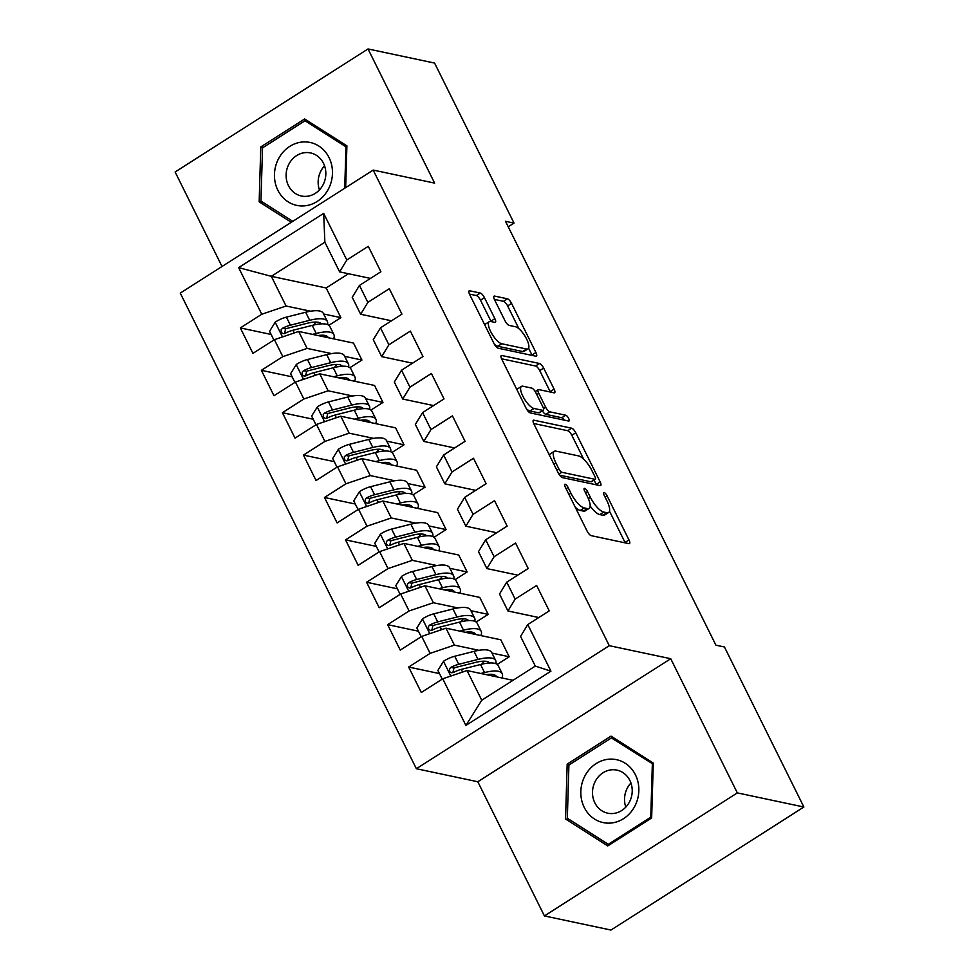 <?xml version="1.0" encoding="UTF-8"?>
<svg xmlns="http://www.w3.org/2000/svg" width="979" height="979" viewBox="0 0 979 979"><rect width="100%" height="100%" fill="white"/><g stroke="black" fill="none" stroke-linecap="round" stroke-linejoin="round"><path stroke-width="1.47" d="M565.164 484.25A3.402 1.126 57.5 0 0 564.773 484.287A3.402 1.126 57.5 0 0 565.14 486.844L587.082 531.059A4.858 1.603 57.5 0 0 591.243 535.66L628.934 543.663A4.858 1.603 57.5 0 0 629.485 543.59A4.858 1.603 57.5 0 0 628.971 539.943L607.017 495.729A3.402 1.126 57.5 0 0 604.104 492.51A3.402 1.126 57.5 0 0 603.725 492.559A3.402 1.126 57.5 0 0 604.092 495.117L606.931 500.832A15.542 5.14 57.5 0 1 608.583 512.519A15.542 5.14 57.5 0 1 606.833 512.727L603.7 512.054A15.542 5.14 57.5 0 1 590.386 497.32L587.547 491.605A3.402 1.126 57.5 0 0 584.634 488.374A3.402 1.126 57.5 0 0 584.255 488.423A3.402 1.126 57.5 0 0 584.61 490.981L587.461 496.696A15.542 5.14 57.5 0 1 589.113 508.382A15.542 5.14 57.5 0 1 587.363 508.59L584.218 507.93A15.542 5.14 57.5 0 1 570.916 493.183L568.077 487.469A3.402 1.126 57.5 0 0 565.164 484.25M484.434 297.64A4.858 1.603 57.5 0 0 480.273 293.039L469.7 290.8A4.858 1.603 57.5 0 0 469.149 290.861A4.858 1.603 57.5 0 0 469.663 294.508L494.04 343.605A4.858 1.603 57.5 0 0 498.201 348.218L535.892 356.209A4.858 1.603 57.5 0 0 536.431 356.148A4.858 1.603 57.5 0 0 535.917 352.501L511.552 303.404A4.858 1.603 57.5 0 0 507.391 298.791L494.615 296.086A4.858 1.603 57.5 0 0 494.065 296.147A4.858 1.603 57.5 0 0 494.579 299.807L505.017 320.818A4.858 1.603 57.5 0 0 509.178 325.42L515.505 326.766A12.996 4.295 57.5 0 1 525.699 337.327A12.996 4.295 57.5 0 1 528.024 348.842A12.996 4.295 57.5 0 1 526.555 349.026L501.75 343.751A12.996 4.295 57.5 0 1 491.556 333.19A12.996 4.295 57.5 0 1 489.231 321.675A12.996 4.295 57.5 0 1 490.699 321.491L494.836 322.372A4.858 1.603 57.5 0 0 495.374 322.311A4.858 1.603 57.5 0 0 494.86 318.652L484.434 297.64L480.493 300.161A4.858 1.603 57.5 0 0 476.332 295.548L469.467 294.092M505.494 221.291L715.918 645.185L724.448 646.997L803.881 807.014L737.322 792.892L670.725 658.72L609.281 645.687L373.183 170.077L434.627 183.11L368.031 48.95L434.59 63.072L514.024 223.102L505.494 221.291M533.934 420.199A4.858 1.603 57.5 0 0 533.384 420.26A4.858 1.603 57.5 0 0 533.898 423.919L558.275 473.016A4.858 1.603 57.5 0 0 562.435 477.617L600.127 485.621A4.858 1.603 57.5 0 0 600.665 485.547A4.858 1.603 57.5 0 0 600.151 481.901L575.787 432.804A4.858 1.603 57.5 0 0 571.626 428.202L533.934 420.199L533.09 420.725M526.151 408.316L501.786 359.207A4.858 1.603 57.5 0 1 501.26 355.561A4.858 1.603 57.5 0 1 501.811 355.499L539.502 363.49A4.858 1.603 57.5 0 1 543.663 368.104L554.09 389.116A4.858 1.603 57.5 0 1 554.616 392.763A4.858 1.603 57.5 0 1 554.065 392.824L538.78 389.581A4.858 1.603 57.5 0 0 538.23 389.654A4.858 1.603 57.5 0 0 538.756 393.301L545.67 407.24A4.858 1.603 57.5 0 0 549.831 411.841L565.74 415.218A3.402 1.126 57.5 0 1 568.407 417.984A3.402 1.126 57.5 0 1 569.019 421.007A3.402 1.126 57.5 0 1 568.64 421.043L530.312 412.918A4.858 1.603 57.5 0 1 526.151 408.316M609.281 645.687L416.369 768.723L180.271 293.113L373.183 170.077M550.932 671.178L465.894 725.427L442.741 678.79L467.02 670.554L481.754 700.23L535.293 666.087L550.932 671.178L527.779 624.553L549.231 610.872L536.614 585.442L515.15 599.124L506.743 582.162L528.195 568.481L515.566 543.051L494.114 556.733L485.694 539.772L507.146 526.09L494.53 500.661L473.065 514.342L464.658 497.381L486.11 483.699L473.481 458.27L452.029 471.951L443.609 455.002L465.062 441.309L452.445 415.879L430.98 429.561L422.573 412.612L444.025 398.918L431.396 373.488L409.944 387.17L401.525 370.221L422.977 356.527L410.36 331.098L388.896 344.779L380.488 327.83L401.941 314.149L389.312 288.707L367.859 302.389L359.44 285.44L380.892 271.758L368.275 246.316L346.811 260.01L339.603 271.856L324.869 242.192L271.33 276.335L286.064 306.011L310.576 311.212M439.473 673.589L408.659 667.042L421.288 692.471L442.741 678.79M408.659 667.042L430.111 653.36L421.704 636.399L445.983 628.175L500.807 639.801L509.227 656.762L497.197 664.423M418.437 631.198L387.623 624.651L400.24 650.093L421.704 636.399M387.623 624.651L409.075 610.969L400.656 594.008L424.935 585.785L479.771 597.41L488.178 614.371L476.161 622.044M397.388 588.807L366.574 582.26L379.203 607.702L400.656 594.008M366.574 582.26L388.027 568.579L379.619 551.618L403.899 543.394L458.723 555.032L467.142 571.981L455.113 579.654M376.352 546.417L345.538 539.87L358.155 565.311L379.619 551.618M345.538 539.87L366.99 526.188L358.571 509.239L382.85 501.003L437.686 512.641L446.094 529.59L434.076 537.263M355.304 504.026L324.49 497.491L337.119 522.921L358.571 509.239M324.49 497.491L345.942 483.797L337.535 466.848L361.814 458.613L416.638 470.25L425.057 487.199L413.028 494.872M334.267 461.635L303.453 455.1L316.07 480.53L337.535 466.848M303.453 455.1L324.906 441.407L316.486 424.458L340.765 416.222L395.602 427.86L404.009 444.809L391.992 452.482M313.219 419.245L282.405 412.71L295.034 438.139L316.486 424.458M282.405 412.71L303.857 399.016L295.45 382.067L319.729 373.831L374.553 385.469L382.973 402.418L370.943 410.091M292.183 376.854L261.369 370.319L273.985 395.749L295.45 382.067M261.369 370.319L282.821 356.637L274.401 339.676L298.681 331.44L353.517 343.078L361.924 360.039L349.907 367.7M271.134 334.463L240.32 327.928L252.949 353.358L274.401 339.676M240.32 327.928L261.772 314.247L238.631 267.61L323.67 213.373L346.811 260.01M391.502 320.794L360.639 314.247L352.232 297.298L359.44 285.44M367.859 302.389L360.639 314.247M323.645 313.99L340.888 317.649L328.858 325.309M348.463 273.741L326.154 287.973L340.888 317.649M326.154 287.973L271.33 276.335L238.631 267.61M261.772 314.247L286.064 306.011M412.551 363.185L381.688 356.637L373.268 339.689L380.488 327.83M388.896 344.779L381.688 356.637M298.681 331.44L307.1 348.402L331.612 353.603M344.694 356.38L361.924 360.039M282.821 356.637L307.1 348.402M433.587 405.575L402.724 399.028L394.317 382.067L401.525 370.221M409.944 387.17L402.724 399.028M319.729 373.831L328.149 390.792L352.66 395.993M365.73 398.771L382.973 402.418M303.857 399.016L328.149 390.792M454.635 447.966L423.772 441.419L415.353 424.458L422.573 412.612M430.98 429.561L423.772 441.419M340.765 416.222L349.185 433.183L373.697 438.384M386.778 441.15L404.009 444.809M324.906 441.407L349.185 433.183M475.672 490.357L444.809 483.81L436.401 466.848L443.609 455.002M452.029 471.951L444.809 483.81M361.814 458.613L370.233 475.561L394.745 480.775M407.815 483.54L425.057 487.199M345.942 483.797L370.233 475.561M496.72 532.747L465.857 526.2L457.438 509.239L464.658 497.381M473.065 514.342L465.857 526.2M382.85 501.003L391.27 517.952L415.781 523.153M428.863 525.931L446.094 529.59M366.99 526.188L391.27 517.952M517.756 575.138L486.893 568.591L478.486 551.63L485.694 539.772M494.114 556.733L486.893 568.591M403.899 543.394L412.318 560.343L436.83 565.544M449.899 568.322L467.142 571.981M388.027 568.579L412.318 560.343M538.805 617.529L507.942 610.982L499.523 594.02L506.743 582.162M515.15 599.124L507.942 610.982M424.935 585.785L433.354 602.734L457.866 607.935M470.948 610.712L488.178 614.371M409.075 610.969L433.354 602.734M535.293 666.087L520.571 636.411L527.779 624.553M445.983 628.175L454.403 645.124L478.915 650.325M491.984 653.103L509.227 656.762M430.111 653.36L454.403 645.124M368.031 48.95L175.119 171.986L222.025 266.484M670.725 658.72L477.813 781.756L544.41 915.928L737.322 792.892M544.41 915.928L610.969 930.05L803.881 807.014M477.813 781.756L416.369 768.723M508.223 226.798L514.024 223.102M370.466 278.403L339.603 271.856M467.02 670.554L512.984 680.307M465.894 725.427L481.754 700.23M324.869 242.192L323.67 213.373M567.171 764.122L565.544 819.007L607.775 845.929L651.647 817.954L653.274 763.057L611.031 736.135L567.171 764.122L569.57 764.623M345.66 187.625L346.896 145.859L304.665 118.948L260.793 146.923L259.166 201.821L291.301 222.294M575.26 507.22A15.542 5.14 57.5 0 0 580.29 510.438L584.218 507.93M589.113 508.382L585.173 510.891A15.542 5.14 57.5 0 1 583.423 511.099L580.29 510.438M590.153 505.996A15.542 5.14 57.5 0 0 599.76 514.575L603.7 512.054M608.583 512.519L604.643 515.027A15.542 5.14 57.5 0 1 602.905 515.235L599.76 514.575M625.226 542.868A4.858 1.603 57.5 0 0 625.03 542.452L609.489 511.136M583.68 459.151L571.846 435.312A4.858 1.603 57.5 0 0 567.685 430.711L533.702 423.491M596.419 484.825A4.858 1.603 57.5 0 0 596.211 484.409L594.057 480.053M558.936 469.051A3.402 1.126 57.5 0 0 561.848 472.282L594.926 479.306A3.402 1.126 57.5 0 0 595.318 479.257A3.402 1.126 57.5 0 0 594.951 476.7L591.952 470.666A15.542 5.14 57.5 0 0 578.65 455.933L556.035 451.135A15.542 5.14 57.5 0 0 554.285 451.343A15.542 5.14 57.5 0 0 555.937 463.018L558.936 469.051L556.941 470.324M595.318 479.257L591.377 481.766A3.402 1.126 57.5 0 1 590.998 481.815L559.584 475.145M554.285 451.343L550.345 453.852A15.542 5.14 57.5 0 0 549.452 455.223M501.591 358.791L535.562 366.011L539.502 363.49M550.357 392.041A4.858 1.603 57.5 0 0 550.161 391.624L539.723 370.613A4.858 1.603 57.5 0 0 535.562 366.011M542.342 410.85A4.858 1.603 57.5 0 0 545.89 414.362L561.811 417.739L565.74 415.218M564.247 420.113A3.402 1.126 57.5 0 0 561.811 417.739M522.921 386.216A12.996 4.295 57.5 0 0 521.452 386.399A12.996 4.295 57.5 0 0 523.777 397.915A12.996 4.295 57.5 0 0 533.971 408.476L542.709 410.336A4.858 1.603 57.5 0 0 543.259 410.274A4.858 1.603 57.5 0 0 542.733 406.615L535.819 392.677A4.858 1.603 57.5 0 0 531.658 388.076L522.921 386.216M521.452 386.399L517.524 388.908A12.996 4.295 57.5 0 0 516.9 389.666M526.445 408.867A12.996 4.295 57.5 0 0 530.031 410.996L533.971 408.476M543.259 410.274L539.319 412.783A4.858 1.603 57.5 0 1 538.768 412.844L530.031 410.996M491.115 321.589A4.858 1.603 57.5 0 0 490.92 321.173L480.493 300.161M489.231 321.675L485.303 324.184A12.996 4.295 57.5 0 0 484.727 324.844M494.407 344.302A12.996 4.295 57.5 0 0 497.809 346.272L501.75 343.751M528.024 348.842L524.083 351.351A12.996 4.295 57.5 0 1 522.627 351.534L497.809 346.272M518.956 328.76L507.611 305.913A4.858 1.603 57.5 0 0 503.451 301.312L494.383 299.378M532.184 355.426A4.858 1.603 57.5 0 0 531.976 355.01L528.587 348.181M570.059 819.974L565.544 819.007M263.681 202.775L259.166 201.821M263.192 147.437L260.793 146.923M486.379 674.666A31.414 9.166 -26.4 0 1 496.451 676.55A31.414 9.166 -26.4 0 1 496.573 676.832M480.848 673.491L484.544 672.561A37.851 11.038 -26.4 0 1 502.215 673.687A37.851 11.038 -26.4 0 1 501.897 677.957M442.227 679.12L437.894 670.407L443.671 661.143A13.106 3.818 -26.4 0 1 454.745 656.248L474.02 651.365A37.851 11.038 -26.4 0 1 491.691 652.491L495.692 660.556A37.851 11.038 153.6 0 0 478.009 659.418L458.747 664.3A13.106 3.818 153.6 0 0 450.878 667.372L449.496 668.828L449.679 671.631L451.331 672.769L453.412 672.451A13.106 3.818 -26.4 0 1 461.268 669.391L480.542 664.508A37.851 11.038 -26.4 0 1 498.213 665.634L502.215 673.687M484.311 661.18A31.414 9.166 -26.4 0 1 481.631 664.239M489.965 675.424A31.414 9.166 153.6 0 0 490.834 674.323M495.815 663.664A37.851 11.038 153.6 0 0 495.692 660.556M452.861 672.683L453.95 668.021A6.682 1.946 -26.4 0 1 455.981 667.348L475.256 662.477A31.414 9.166 -26.4 0 1 489.659 662.991M465.331 632.275A31.414 9.166 -26.4 0 1 475.402 634.159A31.414 9.166 -26.4 0 1 475.525 634.441M459.812 631.1L463.495 630.17A37.851 11.038 -26.4 0 1 481.166 631.296A37.851 11.038 -26.4 0 1 480.86 635.567M421.178 636.729L416.858 628.016L422.622 618.752A13.106 3.818 -26.4 0 1 433.709 613.857L452.971 608.975A37.851 11.038 -26.4 0 1 470.642 610.113L474.644 618.165A37.851 11.038 153.6 0 0 456.973 617.027L437.699 621.91A13.106 3.818 153.6 0 0 429.842 624.981L428.447 626.438L428.643 629.24L430.283 630.39L432.363 630.072A13.106 3.818 -26.4 0 1 440.232 627.001L459.494 622.118A37.851 11.038 -26.4 0 1 477.165 623.244L481.166 631.296M463.263 618.789A31.414 9.166 -26.4 0 1 460.583 621.849M468.917 633.034A31.414 9.166 153.6 0 0 469.785 631.932M474.766 621.273A37.851 11.038 153.6 0 0 474.644 618.165M431.812 630.292L432.914 625.63A6.682 1.946 -26.4 0 1 434.945 624.957L454.219 620.086A31.414 9.166 -26.4 0 1 468.623 620.6M444.295 589.884A31.414 9.166 -26.4 0 1 454.366 591.769A31.414 9.166 -26.4 0 1 454.489 592.05M438.763 588.709L442.459 587.779A37.851 11.038 -26.4 0 1 460.13 588.917A37.851 11.038 -26.4 0 1 459.812 593.176M400.142 594.339L395.81 585.626L401.586 576.362A13.106 3.818 -26.4 0 1 412.661 571.467L431.935 566.584A37.851 11.038 -26.4 0 1 449.606 567.722L453.607 575.774A37.851 11.038 153.6 0 0 435.924 574.636L416.662 579.519A13.106 3.818 153.6 0 0 408.794 582.591L407.411 584.047L407.594 586.849L409.246 588L411.327 587.681A13.106 3.818 -26.4 0 1 419.183 584.61L438.457 579.727A37.851 11.038 -26.4 0 1 456.128 580.853L460.13 588.917M442.227 576.398A31.414 9.166 -26.4 0 1 439.547 579.458M447.88 590.643A31.414 9.166 153.6 0 0 448.749 589.542M453.73 578.883A37.851 11.038 153.6 0 0 453.607 575.774M410.776 587.902L411.865 583.239A6.682 1.946 -26.4 0 1 413.897 582.578L433.171 577.696A31.414 9.166 -26.4 0 1 447.574 578.21M585.197 775.417A32.16 28.868 -78 0 0 594.51 819.031A32.16 28.868 -78 0 0 634.478 806.831A32.16 28.868 -78 0 0 625.153 763.216A32.16 28.868 -78 0 0 585.197 775.417M595.489 780.912A22.015 19.764 -78 0 0 607.788 813.194A22.015 19.764 -78 0 0 629.228 802.413A22.015 19.764 -78 0 0 616.929 770.118A22.015 19.764 -78 0 0 595.489 780.912M625.814 807.112A22.015 19.764 102 0 1 627.527 787.703A22.015 19.764 102 0 1 630.941 783.004M652.344 764.012L650.766 817.208L608.253 844.314L567.331 818.236L568.909 765.04L611.41 737.933L653.238 764.207M651.659 817.392L650.766 817.208M609.795 844.644L608.253 844.314M615.081 738.717L611.41 737.933M278.819 158.231A32.16 28.868 -78 0 0 288.132 201.845A32.16 28.868 -78 0 0 328.1 189.632A32.16 28.868 -78 0 0 318.787 146.018A32.16 28.868 -78 0 0 278.819 158.231M289.111 163.713A22.015 19.764 -78 0 0 301.41 196.008A22.015 19.764 -78 0 0 322.85 185.215A22.015 19.764 -78 0 0 310.551 152.932A22.015 19.764 -78 0 0 289.111 163.713M319.435 189.926A22.015 19.764 102 0 1 321.149 170.517A22.015 19.764 102 0 1 324.563 165.806M346.872 147.009L345.966 146.826L344.73 188.225M292.807 221.34L260.952 201.038L262.531 147.853L305.032 120.747L345.966 146.826M308.703 121.518L305.032 120.747M423.246 547.494A31.414 9.166 -26.4 0 1 433.318 549.378A31.414 9.166 -26.4 0 1 433.44 549.66M417.727 546.331L421.411 545.389A37.851 11.038 -26.4 0 1 439.081 546.527A37.851 11.038 -26.4 0 1 438.776 550.798M379.093 551.948L374.773 543.235L380.537 533.971A13.106 3.818 -26.4 0 1 391.624 529.076L410.886 524.193A37.851 11.038 -26.4 0 1 428.557 525.331L432.559 533.384A37.851 11.038 153.6 0 0 414.888 532.246L395.614 537.128A13.106 3.818 153.6 0 0 387.757 540.2L386.362 541.656L386.558 544.459L388.198 545.609L390.278 545.291A13.106 3.818 -26.4 0 1 398.147 542.219L417.409 537.336A37.851 11.038 -26.4 0 1 435.08 538.474L439.081 546.527M421.178 534.008A31.414 9.166 -26.4 0 1 418.498 537.067M426.832 548.252A31.414 9.166 153.6 0 0 427.701 547.151M432.681 536.492A37.851 11.038 153.6 0 0 432.559 533.384M389.728 545.511L390.829 540.849A6.682 1.946 -26.4 0 1 392.86 540.188L412.135 535.305A31.414 9.166 -26.4 0 1 426.538 535.819M402.21 505.103A31.414 9.166 -26.4 0 1 412.281 506.987A31.414 9.166 -26.4 0 1 412.404 507.269M396.679 503.94L400.374 502.998A37.851 11.038 -26.4 0 1 418.045 504.136A37.851 11.038 -26.4 0 1 417.727 508.407M358.057 509.557L353.725 500.844L359.501 491.58A13.106 3.818 -26.4 0 1 370.576 486.685L389.85 481.803A37.851 11.038 -26.4 0 1 407.521 482.941L411.523 490.993A37.851 11.038 153.6 0 0 393.839 489.855L374.578 494.738A13.106 3.818 153.6 0 0 366.709 497.809L365.326 499.266L365.51 502.068L367.162 503.218L369.242 502.9A13.106 3.818 -26.4 0 1 377.099 499.828L396.373 494.946A37.851 11.038 -26.4 0 1 414.044 496.084L418.045 504.136M400.142 491.617A31.414 9.166 -26.4 0 1 397.462 494.676M405.796 505.874A31.414 9.166 153.6 0 0 406.664 504.76M411.645 494.101A37.851 11.038 153.6 0 0 411.523 490.993M368.691 503.12L369.781 498.458A6.682 1.946 -26.4 0 1 371.812 497.797L391.086 492.914A31.414 9.166 -26.4 0 1 405.49 493.428M381.161 462.712A31.414 9.166 -26.4 0 1 391.233 464.609A31.414 9.166 -26.4 0 1 391.355 464.878M375.642 461.55L379.326 460.607A37.851 11.038 -26.4 0 1 396.997 461.745A37.851 11.038 -26.4 0 1 396.691 466.016M337.009 467.179L332.689 458.453L338.453 449.19A13.106 3.818 -26.4 0 1 349.54 444.295L368.802 439.412A37.851 11.038 -26.4 0 1 386.472 440.55L390.474 448.602A37.851 11.038 153.6 0 0 372.803 447.476L353.529 452.347A13.106 3.818 153.6 0 0 345.673 455.419L344.278 456.875L344.473 459.677L346.113 460.828L348.194 460.509A13.106 3.818 -26.4 0 1 356.062 457.438L375.324 452.555A37.851 11.038 -26.4 0 1 392.995 453.693L396.997 461.745M379.093 449.239A31.414 9.166 -26.4 0 1 376.413 452.298M384.747 463.483A31.414 9.166 153.6 0 0 385.616 462.369M390.597 451.711A37.851 11.038 153.6 0 0 390.474 448.602M347.643 460.73L348.744 456.067A6.682 1.946 -26.4 0 1 350.776 455.406L370.05 450.524A31.414 9.166 -26.4 0 1 384.453 451.038M360.125 420.334A31.414 9.166 -26.4 0 1 370.197 422.218A31.414 9.166 -26.4 0 1 370.319 422.487M354.594 419.159L358.29 418.217A37.851 11.038 -26.4 0 1 375.96 419.355A37.851 11.038 -26.4 0 1 375.642 423.626M315.972 424.788L311.64 416.063L317.416 406.811A13.106 3.818 -26.4 0 1 328.491 401.904L347.765 397.033A37.851 11.038 -26.4 0 1 365.436 398.159L369.438 406.212A37.851 11.038 153.6 0 0 351.767 405.086L332.493 409.968A13.106 3.818 153.6 0 0 324.624 413.028L323.241 414.484L323.425 417.287L325.077 418.437L327.157 418.119A13.106 3.818 -26.4 0 1 335.014 415.047L354.288 410.164A37.851 11.038 -26.4 0 1 371.959 411.302L375.96 419.355M358.057 406.848A31.414 9.166 -26.4 0 1 355.377 409.907M363.711 421.092A31.414 9.166 153.6 0 0 364.58 419.979M369.56 409.32A37.851 11.038 153.6 0 0 369.438 406.212M326.607 418.351L327.696 413.689A6.682 1.946 -26.4 0 1 329.727 413.016L349.001 408.133A31.414 9.166 -26.4 0 1 363.405 408.647M339.077 377.943A31.414 9.166 -26.4 0 1 349.148 379.828A31.414 9.166 -26.4 0 1 349.27 380.097M333.558 376.768L337.241 375.838A37.851 11.038 -26.4 0 1 354.912 376.964A37.851 11.038 -26.4 0 1 354.606 381.235M294.924 382.397L290.604 373.672L296.368 364.421A13.106 3.818 -26.4 0 1 307.455 359.513L326.717 354.643A37.851 11.038 -26.4 0 1 344.388 355.769L348.389 363.821A37.851 11.038 153.6 0 0 330.718 362.695L311.444 367.578A13.106 3.818 153.6 0 0 303.588 370.637L302.193 372.093L302.389 374.896L304.028 376.046L306.109 375.728A13.106 3.818 -26.4 0 1 313.978 372.656L333.239 367.774A37.851 11.038 -26.4 0 1 350.91 368.912L354.912 376.964M337.009 364.457A31.414 9.166 -26.4 0 1 334.328 367.517M342.662 378.702A31.414 9.166 153.6 0 0 343.531 377.6M348.512 366.929A37.851 11.038 153.6 0 0 348.389 363.821M305.558 375.96L306.66 371.298A6.682 1.946 -26.4 0 1 308.691 370.625L327.965 365.742A31.414 9.166 -26.4 0 1 342.369 366.256M318.04 335.552A31.414 9.166 -26.4 0 1 328.112 337.437A31.414 9.166 -26.4 0 1 328.234 337.718M312.509 334.377L316.205 333.447A37.851 11.038 -26.4 0 1 333.876 334.573A37.851 11.038 -26.4 0 1 333.558 338.844M273.887 340.007L269.555 331.281L275.332 322.03A13.106 3.818 -26.4 0 1 286.406 317.135L305.681 312.252A37.851 11.038 -26.4 0 1 323.351 313.378L327.353 321.43A37.851 11.038 153.6 0 0 309.682 320.304L290.408 325.187A13.106 3.818 153.6 0 0 282.539 328.259L281.157 329.703L281.34 332.505L282.992 333.655L285.073 333.337A13.106 3.818 -26.4 0 1 292.929 330.266L312.203 325.395A37.851 11.038 -26.4 0 1 329.874 326.521L333.876 334.573M315.972 322.067A31.414 9.166 -26.4 0 1 313.292 325.126M321.626 336.311A31.414 9.166 153.6 0 0 322.495 335.21M327.476 324.538A37.851 11.038 153.6 0 0 327.353 321.43M284.522 333.57L285.611 328.907A6.682 1.946 -26.4 0 1 287.642 328.234L306.916 323.351A31.414 9.166 -26.4 0 1 321.32 323.865M568.921 494.456L570.916 493.183M583.423 511.099L587.363 508.59M585.552 492.878L587.547 491.605M588.342 498.629L590.386 497.32M602.905 515.235L606.833 512.727M605.034 497.002L607.017 495.729M625.03 542.452L628.971 539.943M566.082 488.741L568.077 487.469M567.685 430.711L571.626 428.202M571.846 435.312L575.787 432.804M596.211 484.409L600.151 481.901M558.911 474.154L561.848 472.282M590.998 481.815L594.926 479.306M553.943 464.291L555.937 463.018M500.979 356.026L501.811 355.499M539.723 370.613L543.663 368.104M550.161 391.624L554.09 389.116M536.761 394.574L538.756 393.301M543.492 408.635L545.67 407.24M545.89 414.362L549.831 411.841M538.768 412.844L542.709 410.336M490.92 321.173L494.86 318.652M522.627 351.534L526.555 349.026M493.771 296.613L494.615 296.086M503.451 301.312L507.391 298.791M507.611 305.913L511.552 303.404M531.976 355.01L535.917 352.501M468.855 291.326L469.7 290.8M476.332 295.548L480.273 293.039M443.524 661.376L450.817 676.061M480.542 664.508L484.544 672.561M474.02 651.365L478.009 659.418M461.268 669.391L462.602 672.059M454.745 656.248L458.747 664.3M453.95 668.021L450.878 667.372M422.487 618.985L429.769 633.67M459.494 622.118L463.495 630.17M452.971 608.975L456.973 617.027M440.232 627.001L441.553 629.668M433.709 613.857L437.699 621.91M432.914 625.63L429.842 624.981M401.439 576.594L408.732 591.279M438.457 579.727L442.459 587.779M431.935 566.584L435.924 574.636M419.183 584.61L420.517 587.278M412.661 571.467L416.662 579.519M411.865 583.239L408.794 582.591M380.403 534.204L387.684 548.889M417.409 537.336L421.411 545.389M410.886 524.193L414.888 532.246M398.147 542.219L399.469 544.887M391.624 529.076L395.614 537.128M390.829 540.849L387.757 540.2M359.354 491.813L366.648 506.498M396.373 494.946L400.374 502.998M389.85 481.803L393.839 489.855M377.099 499.828L378.432 502.496M370.576 486.685L374.578 494.738M369.781 498.458L366.709 497.809M338.318 449.422L345.599 464.107M375.324 452.555L379.326 460.607M368.802 439.412L372.803 447.476M356.062 457.438L357.384 460.118M349.54 444.295L353.529 452.347M348.744 456.067L345.673 455.419M317.269 407.031L324.563 421.716M354.288 410.164L358.29 418.217M347.765 397.033L351.767 405.086M335.014 415.047L336.348 417.727M328.491 401.904L332.493 409.968M327.696 413.689L324.624 413.028M296.233 364.653L303.514 379.326M333.239 367.774L337.241 375.838M326.717 354.643L330.718 362.695M313.978 372.656L315.299 375.336M307.455 359.513L311.444 367.578M306.66 371.298L303.588 370.637M275.185 322.262L282.478 336.935M312.203 325.395L316.205 333.447M305.681 312.252L309.682 320.304M292.929 330.266L294.263 332.946M286.406 317.135L290.408 325.187M285.611 328.907L282.539 328.259M535.207 391.576L538.23 389.654"/></g></svg>
